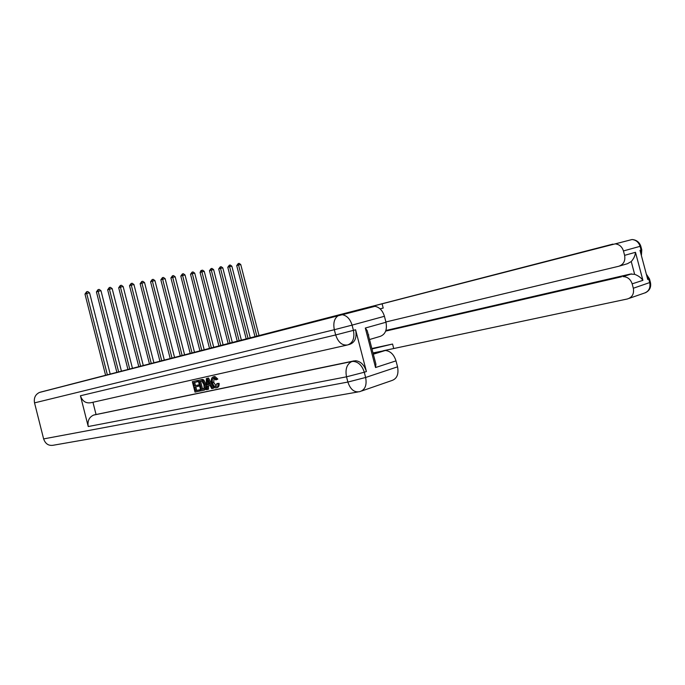 <?xml version="1.0" encoding="UTF-8"?>
<svg xmlns="http://www.w3.org/2000/svg" width="685" height="685" viewBox="0 0 685 685"><rect width="100%" height="100%" fill="white"/><g stroke="black" fill="none" stroke-linecap="round" stroke-linejoin="round"><path stroke-width="1.03" d="M323.5 318.876L67.507 385.133L323.551 319.064M110.208 374.07L89.581 292.88L86.687 293.42L84.974 294.07L105.593 375.269M107.365 374.806L86.687 293.42L86.61 291.759L87.766 291.536L89.581 292.88M84.974 294.07L86.61 291.759M214.105 378.077L213.737 382.384L216.391 386.297M216.948 383.531L217.976 383.686C218.19 386.032 217.582 387.419 216.169 387.83L215.706 387.89C213.771 387.624 212.436 385.963 211.682 382.924C210.886 379.644 211.442 377.623 213.343 376.853L216.7 379.404L215.844 379.935L213.609 378.103C212.264 378.736 211.93 380.278 212.607 382.718C213.103 385.03 214.08 386.331 215.527 386.648L216.948 383.531L219.106 383.352C219.311 385.706 218.712 387.085 217.299 387.496L216.511 387.727M214.217 376.604L214.893 376.476L217.83 379.079L215.844 379.935M208.463 385.86L208.557 389.183L206.459 389.722L206.331 378.565L207.367 378.334L212.701 388.412L211.716 388.618L210.124 385.501L207.341 386.1L207.427 389.517M206.331 378.565L208.497 378.009L213.823 388.078L212.701 388.412M200.465 389.602L200.773 390.818L195.011 392.12L192.339 381.682L197.931 380.363L198.239 381.571L193.538 382.684L194.36 385.903L198.821 384.85L199.129 386.066L194.668 387.111L195.593 390.724L200.465 389.602L199.344 389.936L199.652 391.144M194.677 382.435L195.482 385.578M195.807 386.862L196.715 390.399M346.875 345.12L90.908 402.72C85.848 403.542 82.363 401.222 80.436 395.759L88.237 426.541C87.32 421.061 89.076 417.251 93.52 415.11L355.575 360.738C360.687 361.32 364.3 364.917 366.415 371.535L355.592 329.759C356.996 337.491 355.07 342.337 349.812 344.315L348.451 344.709M96.02 414.374L92.946 402.266M198.196 380.372L201.21 379.773L202.691 380.329L204.815 384.431C205.68 387.813 205.14 389.799 203.188 390.407L200.885 390.887L198.196 380.372L202.691 379.464L203.822 380.012L205.937 384.105C206.802 387.479 206.262 389.465 204.31 390.073M357.767 392L53.661 445.173C48.789 446.098 45.441 444.008 43.626 438.905L34.533 402.874C33.702 397.976 35.329 394.5 39.43 392.462L372.34 306.478L374.978 306.323C379.499 307.24 382.65 310.562 384.422 316.29L352.073 325.127L353.426 330.358L355.592 329.759M374.31 357.99L375.911 364.18L375.543 367.537L365.302 328.038L385.972 322.25L384.422 316.29M385.972 322.25C387.316 329.733 385.364 334.46 380.106 336.412L369.515 339.529M372.991 352.921L385.304 350.489C390.373 351.02 393.943 354.479 395.998 360.867L375.543 367.537M366.415 371.535L364.283 372.238L365.636 377.478L397.557 366.835L395.998 360.867M397.557 366.835C398.893 374.31 396.906 378.908 391.589 380.629L361.714 390.972M365.302 328.038L367.22 330.658L368.718 336.446M195.593 390.724L199.344 389.936M194.36 385.903L198.821 384.85M197.7 385.175L198.008 386.391M192.339 381.682L197.931 380.363M196.809 380.689L197.117 381.896M201.476 389.482L204.139 388.138L203.89 384.602L201.827 381.083L199.412 381.391L201.476 389.482L203.496 388.969M204.815 384.431L205.937 384.105M202.691 380.329L203.822 380.012M201.561 379.79L202.691 379.464M200.551 381.134L202.606 389.157M202.803 389.208L203.291 389.063M207.212 381.733L207.298 384.816L209.533 384.336L207.161 379.67L207.212 381.733L208.086 381.485M207.367 378.334L208.497 378.009M208.36 382.033L208.428 384.49L209.49 384.259M207.298 384.816L208.428 384.49M212.607 382.718L213.737 382.384M216.7 379.404L217.83 379.079M213.343 376.853L214.473 376.527M217.976 383.686L219.106 383.352M640.073 246.326L623.444 250.95C622.074 246.737 619.351 244.382 615.284 243.886L632.049 239.527C636.074 239.998 638.754 242.284 640.098 246.394L641.057 250.034L640.004 250.325L647.745 279.48L648.781 279.137L649.748 282.777C650.647 288.188 648.678 291.69 643.857 293.266L629.207 298.343M628.419 274.651L631.707 273.889M630.979 239.81L308.798 322.669L612.878 244.117M368.342 335.008L368.77 334.879M385.886 330.487L630.234 274.086L634.635 274.325L631.253 261.542C633.788 258.707 635.192 255.625 635.474 252.303L642.915 280.336L632.161 283.847L633.325 288.248L650.399 282.323M632.161 283.847C630.551 279.155 627.469 276.74 622.896 276.603L630.234 274.086M385.672 331.103L621.526 276.791M371.964 348.973L392.556 344.041L371.852 348.519M383.377 350.729L627.4 298.968C632.272 297.367 634.25 293.796 633.325 288.248M385.895 321.976L618.743 266.268C623.581 264.538 625.533 260.899 624.609 255.342L635.474 252.303M623.444 250.95L624.609 255.342M631.253 261.542L627.477 263.699L619.497 266.045M380.106 308.858L383.206 308.07L382.084 303.729M642.915 280.336C641.04 277.673 638.283 275.67 634.635 274.325M121.433 371.167L100.986 290.74L98.152 291.271L96.422 291.921L116.87 372.349M118.651 371.886L98.152 291.271L98.058 289.627L99.188 289.412L100.986 290.74M96.422 291.921L98.058 289.627M132.453 368.307L112.177 288.642L109.394 289.156L107.665 289.806L127.932 369.48M129.722 369.018L109.394 289.156L109.292 287.537L110.396 287.332L112.177 288.642M107.665 289.806L109.292 287.537M143.276 365.507L123.163 286.578L120.44 287.092L118.693 287.743L138.79 366.672M140.588 366.21L120.44 287.092L120.312 285.482L121.399 285.277L123.163 286.578M118.693 287.743L120.312 285.482M153.894 362.759L133.952 284.558L131.272 285.063L129.516 285.705L149.45 363.915M151.257 363.444L131.272 285.063L131.135 283.47L132.205 283.273L133.952 284.558M129.516 285.705L131.135 283.47M164.314 360.062L144.544 282.571L141.906 283.068L140.142 283.71L159.913 361.2M161.728 360.73L141.906 283.068L141.761 281.492L142.805 281.295L144.544 282.571M140.142 283.71L141.761 281.492M174.555 357.407L154.938 280.619L152.353 281.107L150.58 281.749L170.188 358.538M172.012 358.067L152.353 281.107L152.19 279.548L153.226 279.36L154.938 280.619M150.58 281.749L152.19 279.548M184.607 354.804L165.153 278.709L162.619 279.18L160.838 279.822L180.283 355.926M182.107 355.455L162.619 279.18L162.439 277.639L163.45 277.451L165.153 278.709M160.838 279.822L162.439 277.639M194.48 352.253L175.189 276.826L172.697 277.297L170.907 277.93L190.199 353.357M192.031 352.886L172.697 277.297L172.5 275.772L173.502 275.584L175.189 276.826M170.907 277.93L172.5 275.772M204.19 349.735L185.044 274.976L182.595 275.438L180.806 276.072L199.943 350.84M201.775 350.36L182.595 275.438L182.39 273.931L183.374 273.743L185.044 274.976M180.806 276.072L182.39 273.931M213.72 347.269L194.728 273.161L192.322 273.615L190.524 274.248L209.507 348.357M211.357 347.886L192.322 273.615L192.108 272.116L193.076 271.945L194.728 273.161M190.524 274.248L192.108 272.116M223.096 344.846L204.25 271.38L201.887 271.817L200.08 272.459L218.917 345.925M220.767 345.445L201.887 271.817L201.664 270.344L202.606 270.164L204.25 271.38M200.08 272.459L200.936 270.601L201.664 270.344M232.301 342.457L213.609 269.625L211.28 270.061L209.473 270.695L228.165 343.527M230.014 343.048L211.28 270.061L211.048 268.597L211.982 268.426L213.609 269.625M209.473 270.695L211.048 268.597M241.36 340.111L222.805 267.895L220.519 268.323L218.712 268.957L237.25 341.173M239.108 340.693L220.519 268.323L220.279 266.876L221.186 266.705L222.805 267.895M218.712 268.957L220.279 266.876M250.256 337.808L231.855 266.2L229.603 266.619L227.788 267.253L246.189 338.861M248.047 338.381L229.603 266.619L229.347 265.189L230.246 265.026L231.855 266.2M227.788 267.253L229.347 265.189M259.007 335.539L240.743 264.53L238.534 264.949L236.719 265.575L254.974 336.583M256.832 336.104L238.534 264.949L238.269 263.528L239.159 263.365L240.743 264.53M236.719 265.575L238.269 263.528M43.626 438.905L347.877 382.059L346.516 376.818L88.237 426.541M80.436 395.759L335.684 334.948L334.331 329.716L34.533 402.874M40.278 392.188L372.34 306.478M94.008 414.956L354.102 360.875M373.248 353.914L383.805 350.643M347.655 344.949C352.912 342.971 354.839 338.107 353.426 330.358L335.684 334.948C338.202 342.406 342.192 345.737 347.655 344.949M339.871 314.894L338.938 315.22C334.485 317.789 332.944 322.618 334.331 329.716L352.073 325.127C350.249 319.201 347.064 315.742 342.517 314.757L339.871 314.894M359.745 391.649C365.079 389.936 367.04 385.21 365.636 377.478L347.877 382.059C350.395 389.508 354.35 392.702 359.745 391.649M351.953 361.543L351.439 361.731C346.747 364.36 345.112 369.395 346.516 376.818L364.283 372.238C362.159 365.602 358.538 361.988 353.434 361.406L351.953 361.543M200.388 379.884L201.51 379.567M392.556 344.041L393.687 348.391M646.572 275.079L648.781 279.137L649.483 278.889L646.323 274.137M648.686 278.812L649.483 278.889L650.45 282.52C651.349 287.263 649.611 290.697 645.253 292.829M641.408 255.591L641.776 249.828L641.057 250.034L641.143 254.589M615.284 243.886L632.049 239.527C636.459 239.878 639.379 242.105 640.809 246.198L641.759 249.768M373.325 354.214L385.304 350.489M39.43 392.462L374.978 306.323M93.52 415.11L355.575 360.738M367.22 330.658L375.911 364.18M202.332 379.447L201.21 379.773M216.195 386.443L215.527 386.648M214.893 376.476L213.763 376.801M622.896 276.603L631.587 273.897"/></g></svg>
